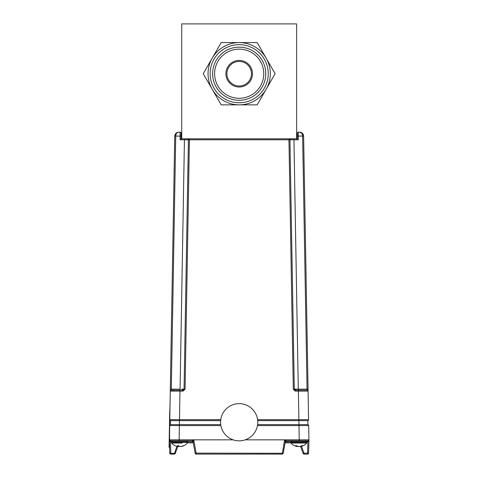 <?xml version="1.0" encoding="UTF-8"?>
<svg xmlns="http://www.w3.org/2000/svg" width="478" height="478" viewBox="0 0 478 478"><rect width="100%" height="100%" fill="white"/><g stroke="black" fill="none" stroke-linecap="round" stroke-linejoin="round"><path stroke-width="0.72" d="M296.635 138.805L296.635 23.9L181.73 23.9L181.73 138.805L297.256 138.805L298.236 139.785L289.943 139.785A0.998 0.998 0 0 0 288.951 138.805L288.951 139.785L189.413 139.785L189.413 138.805A0.998 0.998 0 0 0 188.422 139.785L184.436 139.785L184.436 138.805M296.169 390.138L298.284 390.138L296.169 390.138A0.998 0.705 90 0 1 295.464 389.164L298.284 389.158L298.284 390.138L307.085 390.138A0.998 0.998 0 0 1 308.077 391.118L303.626 136.081L302.927 133.888L299.646 132.161C302.018 132.406 303.345 133.715 303.626 136.081L308.047 389.158L307.049 389.158L307.085 390.138A0.998 0.998 0 0 1 308.077 391.118L298.415 391.118M295.464 389.164L293.301 389.158L288.951 139.785L289.943 139.785L294.299 389.158A0.998 0.998 0 0 0 295.296 390.138L307.085 390.138M181.646 389.164L184.066 389.158L188.422 139.785L189.413 139.785L185.064 389.158L183.068 391.118L170.288 391.118A0.998 0.998 0 0 1 171.279 390.138L183.068 390.138A0.998 0.998 0 0 0 183.122 390.138M182.949 389.164L182.901 389.164A0.998 0.705 90 0 1 182.196 390.138L171.279 390.138L171.315 389.158L180.081 389.158L184.436 139.785L180.128 139.785L180.015 132.161A0.998 0.998 0 0 1 181.013 133.141L181.06 136.081L175.731 136.081L171.315 389.158L170.317 389.158L174.739 136.081L170.335 388.315M174.739 136.081L175.438 133.888L174.739 136.081C175.02 133.715 176.346 132.406 178.718 132.161C176.944 132.406 175.946 133.715 175.731 136.081L174.739 136.081M173.831 390.138A0.998 0.705 -90 0 0 173.126 391.112L173.15 391.112M176.197 391.112L177.625 391.112M170.317 389.158L169.786 419.672L220.764 419.672M184.066 389.212A0.998 0.998 0 0 0 184.066 389.158L188.422 139.785M183.068 391.118L183.068 390.138L184.066 389.158L185.064 389.158M294.299 389.158L295.296 390.138L295.296 391.118L293.301 389.158L295.296 391.118L298.386 391.118L298.386 390.138M293.928 138.805L298.284 389.158L307.049 389.158L302.634 136.081C302.419 133.715 301.421 132.406 299.646 132.161L298.35 132.161L298.236 139.785M257.708 420.622L298.881 420.622L298.881 419.672L308.579 419.672L308.077 391.118L308.579 419.672A0.998 0.998 0 0 0 308.579 419.672A0.998 0.998 0 0 1 307.934 420.622L298.971 420.622L298.971 424.607L307.862 424.607L307.934 420.622A0.998 0.998 0 0 0 308.579 419.69M308.029 388.315L303.626 136.081L297.304 136.081L297.352 133.141A0.998 0.998 0 0 1 298.35 132.161A0.998 0.998 0 0 0 297.352 133.141M179.393 420.622L179.393 424.607L170.503 424.607L170.431 420.622A0.998 0.998 0 0 1 169.786 419.69A0.998 0.998 0 0 0 170.431 420.622L220.657 420.622M179.393 424.607L220.734 424.607M257.63 424.607L298.971 424.607M178.718 132.161L180.015 132.161M180.128 139.785L181.108 138.805L181.06 136.081M183.97 389.164L183.51 389.164M182.889 389.164L182.381 389.164M185.392 139.779L186.002 139.779M186.743 139.779L187.251 139.779A0.998 0.705 -90 0 1 187.956 138.805M297.256 138.805L297.304 136.081M181.108 138.805L181.73 138.805M181.031 446.428L181.037 446.512A10.253 7.6 -99 0 0 181.861 446.38A10.271 10.271 0 0 0 187.304 443.028L187.501 442.485L171.429 442.485L171.626 443.028L182.16 443.028M181.969 446.213L181.975 446.35A10.265 9.632 -107.6 0 0 183.713 445.705A10.223 2.934 -121.5 0 1 183.277 445.705A10.265 9.632 107.6 0 1 181.491 446.35A10.253 10.181 -152.2 0 1 180.218 446.512A10.253 6.8 -98 0 1 179.358 446.35A10.265 3.382 -96.4 0 1 178.676 445.705A10.223 8.353 150.2 0 1 178.049 445.723A10.223 8.353 150.2 0 1 177.422 445.705A10.265 3.382 96.4 0 0 177.977 446.35A10.253 0.562 96 0 1 177.894 446.512A10.253 7.6 99 0 1 177.069 446.38A10.253 7.6 99 0 1 176.956 446.35M177.941 446.434A10.253 10.181 152.2 0 0 178.706 446.512A10.253 6.8 98 0 0 179.465 446.38M181.849 440.818L186.665 440.818L187.501 441.648L170.473 441.642L170.473 440.818L178.999 440.818L170.431 440.818L192.114 440.818L193.781 439.844L193.094 441.642L195.144 453.275A0.998 0.998 0 0 0 196.123 454.1A0.998 0.998 0 0 1 195.144 453.275A0.998 0.998 0 0 0 196.123 454.1L282.241 454.1A0.998 0.998 0 0 0 283.221 453.275A0.998 0.998 0 0 1 282.241 454.1L196.123 454.1L196.123 453.132L195.144 453.275M179.662 440.818L177.081 440.818M177.971 445.723L177.912 446.297M178.043 445.723L177.977 446.35M178.742 445.789L178.706 446.512M293.002 443.028L306.739 443.028L306.936 441.648L306.105 440.818L291.7 440.818L306.105 440.818M301.158 445.98L301.194 446.35A10.265 7.678 -99.1 0 0 302.55 445.705A10.223 5.832 -127.5 0 1 302.12 445.723A10.223 5.832 -127.5 0 1 301.678 445.705A10.265 7.678 99.1 0 1 300.226 446.35A10.253 9.662 108.1 0 1 299.019 446.512A10.253 9.142 -103.3 0 1 297.866 446.35A10.265 6.728 -98 0 1 296.587 445.705A10.223 6.662 131.2 0 1 295.589 445.705A10.265 6.728 98 0 0 296.766 446.35A10.253 3.274 96.3 0 0 297.161 446.512A10.253 4.517 96.7 0 1 297.101 446.5A10.271 10.271 0 0 1 291.06 443.028L296.599 443.028M297.208 446.07L297.161 446.512A10.253 5.24 97 0 1 297.161 446.512A10.253 2.486 96.2 0 0 297.173 446.512L297.208 446.225A10.265 7.678 -99.1 0 0 297.573 446.35A10.253 9.662 -108.1 0 0 298.786 446.512A10.253 9.142 103.3 0 0 298.899 446.5M296.814 445.849L296.766 446.35M300.608 446.219L300.644 446.512A10.253 4.517 -96.7 0 0 300.698 446.5A10.253 4.517 -96.7 0 0 301.194 446.35M292.608 443.028L291.06 443.028L290.863 442.485L306.936 442.485M297.651 443.028L298.81 443.028M297.023 446.488L297.023 446.488A10.271 10.271 0 0 1 291.06 443.028L290.863 441.648L307.892 441.642L307.892 440.818L299.365 440.818L307.934 440.818L308.931 439.844L307.916 441.636L307.934 440.818L299.234 440.818L307.892 440.818M300.519 446.315A10.265 8.198 100 0 1 300.393 446.35A10.253 9.895 113.4 0 1 299.156 446.512A10.253 8.747 -101.6 0 1 299.091 446.506M297.406 446.291L297.406 446.35A10.253 9.895 -113.4 0 0 298.648 446.512L298.648 446.512A10.253 8.747 101.6 0 0 298.714 446.506M180.278 446.506A10.253 6.339 -97.6 0 0 180.314 446.512A10.253 10.134 -132.5 0 0 180.911 446.452M178.653 446.506A10.253 6.339 97.6 0 1 178.617 446.512A10.253 10.134 132.5 0 1 177.936 446.446L177.941 446.512M220.585 422.247A18.6 18.594 0 0 0 239.179 440.841A18.6 18.594 0 0 0 257.779 422.247L257.779 422.253A18.6 18.594 0 0 0 239.179 403.647A18.6 18.594 0 0 0 220.585 422.247L220.585 422.253A18.6 18.594 0 0 0 239.179 440.847A18.6 18.594 0 0 0 257.779 422.253M192.891 441.182L192.891 441.809L187.501 441.809L192.891 441.809L192.891 442.807L193.297 442.807L187.436 442.807M290.959 442.873L285.055 442.873L283.221 453.275A0.998 0.998 0 0 1 282.241 454.1L284.583 439.844L245.196 439.844M193.309 442.873L187.406 442.873L193.309 442.873M290.929 442.807L285.067 442.807M285.474 441.809L285.474 441.194A0.998 0.998 0 0 0 285.27 441.642L290.863 441.809L285.474 441.809L285.474 442.807M193.226 441.774L193.094 441.642A0.998 0.998 0 0 0 192.108 440.818L193.411 440.818L193.781 439.844L196.123 453.132L283.221 453.275A0.998 0.998 0 0 1 282.241 454.1M192.73 441.033L192.108 440.818M283.221 453.275L285.27 441.642A0.998 0.998 90 0 1 286.25 440.818L286.256 440.818A0.998 0.998 0 0 0 285.27 441.642L284.583 439.844L308.931 439.844L308.585 453.132A0.998 0.998 0 0 1 307.587 454.1L304.05 454.1A0.998 0.998 0 0 1 303.112 453.443L300.495 446.261M301.516 446.321L304.05 453.275L303.112 453.443M308.585 453.132L304.05 453.275L304.05 454.1L307.587 454.1L307.892 441.642M179.381 424.607L179.131 439.844L169.433 439.844L233.168 439.844M170.377 440.818A0.998 0.998 0 0 0 170.431 440.818L170.449 441.636L169.433 439.844A0.998 0.998 0 0 0 170.431 440.818L169.433 439.844L169.78 453.132L169.433 439.844L170.473 440.818M179.131 439.844L179.131 440.818L170.431 440.818M170.777 454.1A0.998 0.998 0 0 1 169.78 453.132L170.777 453.275L170.777 454.1L174.315 454.1L170.777 454.1M174.315 454.1A0.998 0.998 0 0 0 175.253 453.443A0.998 0.998 0 0 1 174.315 454.1L176.848 446.321M177.78 446.5L175.253 453.443L170.777 453.275L170.473 441.642M284.583 439.844L286.25 440.818L304.092 440.818L299.234 440.818L298.983 424.607M308.931 439.844A0.998 0.998 0 0 1 307.934 440.818A0.998 0.998 0 0 0 308.931 439.844L308.68 425.587A0.998 0.998 0 0 0 307.683 424.607A0.998 0.998 0 0 1 308.68 425.587L257.475 425.587M170.682 424.607A0.998 0.998 0 0 0 169.684 425.587L220.89 425.587M169.517 440.22L169.684 425.587M169.708 410.871L169.069 447.396L170.174 397.594M169.535 434.12L169.302 447.402M226.058 75.775A13.282 13.282 0 0 1 237.124 60.592A13.282 13.282 0 0 1 252.306 71.652A13.282 13.282 0 0 1 241.241 86.841A13.282 13.282 0 0 1 226.058 75.775M214.903 77.526A24.575 24.575 0 0 0 242.991 97.99A24.575 24.575 0 0 0 263.462 69.902A24.575 24.575 0 0 0 235.373 49.437A24.575 24.575 0 0 0 214.903 77.526M212.937 77.836A26.571 26.571 0 0 0 243.302 99.962A26.571 26.571 0 0 0 265.427 69.591A26.571 26.571 0 0 0 235.062 47.471A26.571 26.571 0 0 0 212.937 77.836M253.621 42.578L257.158 42.578L266.144 58.149A31.136 31.136 0 0 1 239.179 104.849L221.206 104.849L212.22 89.284A31.136 31.136 0 0 1 239.179 42.578A31.136 31.136 0 0 1 266.144 58.149L275.131 73.714L257.158 104.849L239.179 104.849A31.136 31.136 0 0 1 212.22 89.284L203.234 73.714L204.996 70.654M224.654 48.547A29.056 29.056 0 0 0 214.019 88.245A29.056 29.056 0 0 0 253.71 98.88A29.056 29.056 0 0 0 264.346 59.188A29.056 29.056 0 0 0 224.654 48.547M219.438 45.643L221.206 42.578L224.744 42.578M204.996 76.779L203.234 73.714L221.206 42.578L257.158 42.578L258.927 45.643M273.362 70.654L275.131 73.714L273.362 76.779M258.927 101.79L257.158 104.849L253.621 104.849M224.744 104.849L221.206 104.849M251.47 73.714A12.291 12.291 0 0 1 239.179 86.004A12.291 12.291 0 0 1 226.895 73.714A12.291 12.291 0 0 1 239.179 61.429A12.291 12.291 0 0 1 251.47 73.714M291.114 139.779A0.998 0.705 -90 0 0 290.409 138.805M180.081 390.138L180.081 389.158M179.483 420.622L179.979 390.138M257.6 419.672L298.881 419.672L298.386 391.118M171.429 442.485L171.429 441.648L172.259 440.818M171.626 443.028A10.271 10.271 0 0 0 177.069 446.38M187.501 442.485L187.501 441.648M290.863 441.648L291.7 440.818M300.698 446.5A10.271 10.271 0 0 0 306.739 443.028M192.849 441.14L193.094 441.642"/></g></svg>
